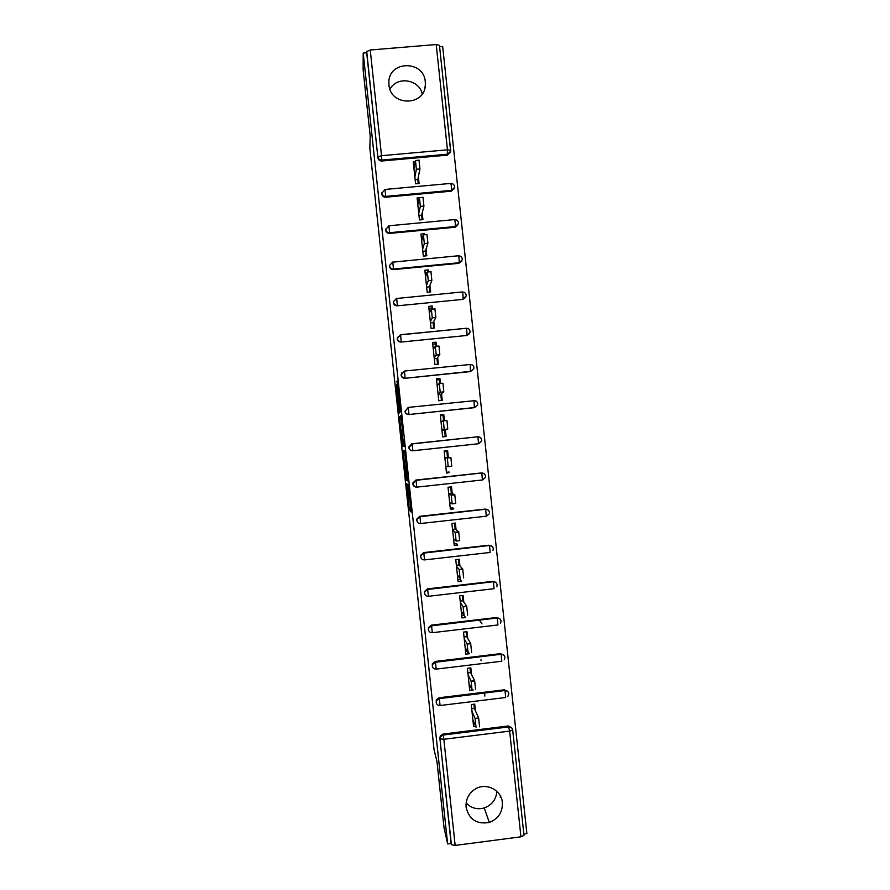 <?xml version="1.0" encoding="UTF-8"?>
<svg xmlns="http://www.w3.org/2000/svg" width="890" height="890" viewBox="0 0 890 890"><rect width="100%" height="100%" fill="white"/><g stroke="black" fill="none" stroke-linecap="round" stroke-linejoin="round"><path stroke-width="1.33" d="M406.608 483.637L409.433 510.103L411.102 512.006L408.221 484.638L409.1 496.03L407.386 484.093L408.054 494.951L406.608 483.637M388.941 84.895C390.287 106.266 424.619 106.477 425.342 85.184L425.298 81.802C423.929 59.986 388.641 60.476 388.852 82.37L388.941 84.895M466.104 807.185C469.063 819.545 476.806 824.618 489.311 822.416C498.333 818.856 502.694 812.225 502.361 802.535C501.459 789.552 485.295 781.932 474.57 789.463C468.44 793.813 465.615 799.721 466.104 807.185M466.138 802.925C471.144 808.142 477.174 809.822 484.238 807.953C491.925 805.072 496.142 799.543 496.865 791.355M396.551 384.825L399.109 413.183L400.4 411.692L400.233 409.378L397.118 380.976L399.832 408.855L398.898 409.667L396.551 384.825M447.637 843.943L444.054 827.9L436.945 761.351L434.053 749.725L369.851 148.296L370.195 136.048L363.12 69.776L363.209 53.055L447.637 843.943L451.119 843.486L451.408 844.71L439.849 737.988L451.119 843.486M403.081 450.429L406.218 480.055L407.787 480.934L404.538 450.307L403.081 450.429L404.538 450.273M402.369 444.533L399.51 416.954L400.811 415.586L402.325 429.002L402.08 433.875L404.116 446.302L402.68 446.658L402.369 444.533L403.96 444.366M415.163 179.702L417.811 179.469L418.255 183.585M418.99 215.491L421.637 215.246L422.116 219.708M422.806 251.28L425.453 251.036L425.976 255.842M428.524 271.94L428.301 269.892L427.701 272.017M426.633 287.081L429.28 286.825L429.837 291.987M432.495 309.13L432.173 306.038L431.672 309.208M430.46 322.892L433.107 322.625L433.697 328.132M436.478 346.321L436.033 342.183L435.321 343.284L435.655 346.399M434.287 358.703L436.934 358.436L437.569 364.288M440.45 383.512L439.894 378.35L439.148 379.096L439.627 383.601M438.114 394.526L440.761 394.248L441.429 400.455M444.422 420.714L443.765 414.518L442.975 414.918L443.598 420.803M441.952 430.359L444.599 430.081L445.3 436.634M446.802 450.774L447.514 457.404L444.867 457.694M450.674 486.964L451.341 493.249L448.705 493.538M454.545 523.153L455.179 529.094L452.532 529.383M458.417 559.354L459.006 564.95L456.359 565.25M462.277 595.555L462.845 600.806L460.197 601.117M466.149 631.767L466.672 636.673L464.035 636.984M470.02 667.99L470.51 672.551L467.862 672.862M484.872 696.091L484.583 693.366M481.101 660.825L480.978 659.746M440.383 415.741L443.031 415.463M446.446 472.457L449.094 472.167M512.684 730.045L523.976 835.399L520.95 836.823L455.168 845.411L451.408 844.71M473.892 704.224L474.348 708.429L471.7 708.752M523.821 834.008L526.88 833.607L442.664 46.469L439.593 46.725M363.209 53.055L366.691 52.766L366.713 51.498L370.24 49.996L436.2 44.533L439.449 45.301L450.651 150.232M475.649 726.362L473.614 726.618L471.255 704.546L474.715 704.124L475.438 710.854M450.385 152.234L447.303 155.149L381.777 161.012C379.641 160.99 378.35 159.933 377.916 157.841L366.713 51.498M366.691 52.766L377.916 157.841M439.849 737.988L440.372 735.719L442.964 734.061L508.368 725.962L511.984 728.131M454.2 188.491L451.163 191.205L385.637 197.213C383.501 197.191 382.211 196.134 381.777 194.042L381.788 193.23M457.994 224.803L455.024 227.262L389.497 233.414C387.361 233.403 386.082 232.346 385.648 230.254L385.682 229.264M461.743 261.171L458.873 263.329L393.369 269.614C391.233 269.614 389.942 268.558 389.509 266.466L389.586 265.287M465.437 297.616L462.733 299.407L397.24 305.837C395.104 305.837 393.814 304.781 393.38 302.7L393.502 301.343M469.008 334.139L466.594 335.497L401.101 342.06C398.965 342.06 397.685 341.015 397.252 338.923L397.485 337.254M473.892 367.481L473.836 368.616L473.914 367.448C473.491 365.523 472.256 364.544 470.198 364.488L470.454 371.586L404.972 378.295C402.836 378.295 401.557 377.26 401.112 375.168L401.868 372.599M473.958 400.556C476.061 400.567 477.329 401.59 477.763 403.659L477.785 403.659C477.363 401.746 476.128 400.756 474.07 400.711L474.314 407.687L408.844 414.529C406.708 414.54 405.417 413.505 404.983 411.414L408.243 407.409L474.07 400.711L408.243 407.409M481.534 441.218L478.553 443.743L412.871 450.763L412.126 443.765L477.808 436.779C479.933 436.768 481.212 437.802 481.646 439.894L481.534 441.218L481.657 439.894C481.245 437.969 479.999 436.979 477.93 436.945L478.553 443.743L412.715 450.785C410.579 450.796 409.289 449.762 408.855 447.67L411.536 443.888M477.874 436.823L478.898 437.001M414.595 486.663L412.738 483.103L415.841 480.066L481.301 472.957L483.504 473.458M417.521 522.219L416.62 519.282L419.713 516.322L485.161 509.08L487.865 509.948M421.037 558.052L420.514 555.46L423.584 552.601L489.033 545.203L492.07 546.427M424.764 594.075L424.419 591.605L427.456 588.88L492.893 581.337L495.841 582.449M428.557 630.22L428.335 627.728L431.327 625.158L496.765 617.482L499.98 618.928M432.395 666.443L432.284 663.806L435.21 661.448L500.625 653.638L504.029 655.363M436.245 702.7L436.278 699.818L439.082 697.749L504.497 689.794L508.023 691.764M471.567 674.631L470.843 667.889L467.372 668.312L469.731 690.373L473.202 689.961M467.695 638.408L466.972 631.678L463.501 632.078L465.859 654.139L469.33 653.727L468.296 651.847M463.824 602.196L463.1 595.466L459.641 595.866L461.988 617.916L465.459 617.515L464.469 615.98M459.952 565.984L459.229 559.254L455.769 559.654L458.116 581.704L461.587 581.303L460.631 580.113M456.08 529.784L455.368 523.064L451.897 523.442L454.256 545.492L457.716 545.103L456.804 544.257M452.22 493.594L451.497 486.875L448.026 487.253L450.385 509.291L453.856 508.902L452.966 508.413M448.349 457.416L447.626 450.685L444.155 451.063L446.513 473.102L449.139 472.568M443.765 414.518L440.294 414.874L442.653 436.912L446.113 436.545L445.401 429.814M439.894 378.35L436.423 378.706L438.781 400.734L442.252 400.367L441.529 393.647M436.033 342.183L432.562 342.539L434.921 364.555L438.392 364.21L437.669 357.491M432.173 306.038L428.702 306.382L431.049 328.399L434.52 328.054L433.808 321.334M428.301 269.892L424.83 270.226L427.189 292.243L430.66 291.909L429.937 285.189M424.552 234.76L424.441 233.759L420.97 234.081L423.329 256.098L426.8 255.764L426.076 249.044M419.379 197.747L417.11 197.947L419.457 219.952L422.939 219.63L422.216 212.91M415.23 161.646L413.249 161.824L415.597 183.818L419.079 183.507L418.356 176.787M481.98 623.846L479.265 620.096M424.441 233.759L424.152 234.793M389.965 89.278C396.74 75.895 418.99 79.11 422.249 93.895M405.807 475.638L406.018 477.174L407.353 477.774L407.253 476.239L405.985 466.171L404.995 465.67L405.807 475.638M401.357 431.984L402.591 443.565L401.357 431.984M500.558 796.35L500.191 797.206M472.89 719.877L476.028 727.252L475.082 718.419L478.642 717.974L479.588 726.819M474.314 723.236L473.257 723.37M478.642 717.974L474.348 708.429M475.082 718.419L471.967 711.288M469.019 683.642L472.045 689.995L471.099 681.162L474.659 680.728L475.605 689.561M470.766 687.314L469.43 687.481M474.659 680.728L470.51 672.551M471.099 681.162L468.096 675.043M465.147 647.408L468.062 652.748L467.117 643.915L470.676 643.492L471.622 652.326M467.317 651.38L465.592 651.591M470.676 643.492L466.672 636.673M467.117 643.915L464.224 638.82M461.276 611.185L464.079 615.513L463.134 606.68L466.705 606.268L467.639 615.09M464.035 615.446L461.754 615.713M466.705 606.268L462.845 600.806M463.134 606.68L460.353 602.597M457.404 574.973L460.097 578.277L459.151 569.444L462.722 569.044L463.668 577.866M460.575 579.546L457.927 579.846M462.722 569.044L459.006 564.95M459.151 569.444L456.481 566.385M453.533 538.761L456.125 541.053L455.179 532.231L458.739 531.831L459.685 540.653L456.17 541.053M456.737 543.69L454.089 543.979M458.739 531.831L455.179 529.094M455.179 532.231L452.621 530.173M449.661 502.561L452.142 503.84L451.197 495.007L454.768 494.618L455.713 503.44L452.176 503.84M448.048 487.453L450.696 487.164M452.91 507.834L450.262 508.134M454.768 494.618L451.341 493.249M451.197 495.007L448.749 493.972M447.225 457.805L450.918 457.638L451.731 466.249L448.171 466.627L447.347 458.027L444.878 457.783M444.221 451.608L446.869 451.319M449.072 472L446.424 472.279M446.847 451.186L444.199 451.441L446.847 451.13M444.21 451.575L446.858 451.286M450.796 457.427L447.514 457.404M448.171 466.627L445.801 466.371M443.264 420.603L446.947 420.447L447.759 429.058L444.599 430.081M447.759 429.058L444.188 429.436L443.376 420.825L441.017 421.604M440.394 415.775L443.031 415.497M445.245 436.167L442.597 436.445M445.256 436.278L442.608 436.556M444.188 429.436L441.93 430.182M439.304 383.412L442.986 383.256L443.787 391.867L440.761 394.248M443.787 391.867L440.216 392.245L439.271 383.423L437.146 385.426M436.556 379.941L439.204 379.674M441.418 400.333L438.77 400.611M440.216 392.245L438.058 394.003M435.355 346.232L439.015 346.065L439.816 354.698L436.934 358.436M439.816 354.698L436.245 355.054L435.299 346.243L433.285 349.258M432.729 344.13L435.377 343.863M436.245 355.054L434.198 357.836M434.899 308.719L435.833 317.53L433.107 322.625M435.833 317.53L432.273 317.886L431.327 309.064L429.414 313.102M428.902 308.318L431.55 308.051M432.273 317.886L430.337 321.679M430.927 271.561L431.861 280.372L429.28 286.825M431.861 280.372L428.301 280.717L427.356 271.906L425.553 276.946M425.075 272.507L427.211 272.307M428.301 280.717L426.466 285.523M426.955 234.415L427.901 243.226L425.453 251.036M427.901 243.226L424.33 243.56L423.384 234.749L421.693 240.801M421.248 236.718L422.872 236.562M424.33 243.56L422.605 249.378M422.984 197.268L423.929 206.08L421.637 215.246M423.929 206.08L420.358 206.413L419.413 197.602L417.833 204.667M417.432 200.929L418.689 200.806M420.358 206.413L418.745 213.233M419.012 160.144L419.958 168.944L417.811 179.469M419.958 168.944L416.387 169.267L415.441 160.456L413.972 168.544M413.605 165.139L414.607 165.051M416.387 169.267L414.885 177.11M520.95 836.823L509.647 731.113L443.843 739.279L455.168 845.411M442.964 734.061L443.22 734.94L508.835 726.807C510.949 726.763 512.228 727.775 512.662 729.867L509.647 731.113L508.368 725.962M523.976 835.399L512.696 729.978C512.262 727.953 510.994 726.93 508.869 726.896L443.242 735.029L443.843 739.279L440.105 738.878L440.628 736.609L443.22 734.94L440.628 736.609L440.372 735.719M370.24 49.996L381.521 155.694L447.459 149.82L436.2 44.533M447.303 155.149L447.459 149.82L450.674 150.299L450.663 151.211L447.581 154.204L381.832 160.078L381.777 161.012M377.961 156.896L381.521 155.694L381.832 160.078C379.696 160.055 378.406 158.998 377.961 156.896M507.912 696.325L508.813 693.688C508.39 691.686 507.122 690.673 505.008 690.64L505.698 697.504L440.138 705.514M508.791 693.599C508.346 691.508 507.066 690.484 504.953 690.529L439.36 698.628L436.512 700.586L436.211 702.444C436.656 704.546 437.936 705.57 440.083 705.525L439.326 698.517L504.953 690.529L504.497 689.794M439.082 697.749L439.326 698.517L436.512 700.586L436.278 699.818M504.274 659.746L504.93 657.41C504.508 655.429 503.239 654.417 501.137 654.384L501.815 661.226L436.245 669.102M435.21 661.448L435.444 662.104L501.07 654.261L500.625 653.638M500.569 623.223L501.048 621.142C500.625 619.173 499.368 618.172 497.265 618.138L497.933 624.969L432.351 632.69M431.327 625.158L497.187 617.994L496.765 617.482M496.809 586.744L497.176 584.875C496.753 582.917 495.496 581.927 493.405 581.882L494.061 588.702L428.457 596.289M427.456 588.88L492.893 581.337M493.016 550.309L493.294 548.618C492.871 546.671 491.625 545.681 489.533 545.648L490.179 552.456L424.552 559.899C422.394 559.921 421.103 558.887 420.659 556.795L420.703 555.772L423.785 552.901L489.033 545.203M423.584 552.601L420.514 555.46M420.647 523.509L419.958 516.69L485.562 509.236C487.676 509.214 488.955 510.248 489.4 512.34L489.411 512.362C488.999 510.426 487.742 509.447 485.662 509.403L486.307 516.211L420.659 523.509C418.5 523.531 417.21 522.497 416.776 520.405L416.798 519.482L419.902 516.511L485.161 509.08M419.713 516.322L416.62 519.282M485.517 476.128L485.373 477.552L485.54 476.128C485.117 474.192 483.871 473.213 481.801 473.168L482.425 479.977L416.765 487.13C414.618 487.153 413.327 486.118 412.893 484.015L416.008 480.133L481.301 472.957M415.841 480.066L412.738 483.103M477.808 436.779L412.192 443.932L409.011 447.637C409.445 449.739 410.735 450.774 412.871 450.763L412.715 450.785M477.685 404.906L474.67 407.531L408.844 414.529M473.836 368.616L470.799 371.319L404.972 378.295M404.383 371.052L470.198 364.488L404.36 371.052L401.245 374.901C401.679 377.004 402.97 378.05 405.117 378.05L404.438 371.208L401.112 374.523M466.594 335.497L401.101 342.06M400.433 334.851L466.338 328.276L400.489 334.707L397.363 338.556C397.797 340.647 399.087 341.693 401.234 341.693L400.556 334.84L397.229 338.334M462.733 299.407L397.24 305.837M396.573 298.495L393.469 301.643L396.606 298.373M458.873 263.329L459.184 262.728L393.469 269.025L393.369 269.614M392.713 262.149L389.586 265.342L392.724 262.038M455.024 227.262L455.313 226.538L389.598 232.702L389.497 233.414M388.841 225.793L385.726 229.542C386.16 231.634 387.45 232.691 389.598 232.702L388.93 225.793L454.568 219.585M451.163 191.205L451.441 190.371L385.715 196.39L385.637 197.213M384.97 189.459L381.843 193.219C382.277 195.311 383.568 196.367 385.715 196.39L385.047 189.448L450.696 183.418M432.329 666.02C432.763 668.123 434.053 669.147 436.189 669.102L435.444 662.104L432.507 664.463L432.329 666.02M504.908 657.332C504.474 655.24 503.195 654.217 501.07 654.261L435.477 662.238L432.507 664.463L432.284 663.806M428.435 629.608C428.869 631.7 430.159 632.734 432.306 632.69L431.55 625.692L428.546 628.273L428.435 629.608M501.026 621.075C500.592 618.984 499.312 617.96 497.187 617.994L431.594 625.837L428.546 628.273L428.335 627.728M424.552 593.196C424.986 595.288 426.277 596.322 428.413 596.289L427.667 589.291L424.619 592.028L424.552 593.196M497.154 584.819C496.709 582.727 495.43 581.704 493.316 581.737L427.723 589.447L424.419 591.605M493.271 548.574C492.838 546.482 491.558 545.459 489.433 545.481L423.84 553.068L424.53 559.899M489.2 513.919L486.341 516.2M485.517 476.117C485.083 474.025 483.804 472.991 481.679 473.002L416.075 480.311L416.765 487.13M485.373 477.552L482.425 479.977M408.855 446.914L412.126 443.765M405.128 411.269C405.562 413.361 406.852 414.406 408.988 414.395L408.321 407.564L405.128 411.269M466.872 331.258L466.927 335.107L469.976 332.348L470.031 331.236C469.62 329.311 468.385 328.321 466.338 328.276L466.872 331.258M470.02 331.28L469.976 332.348M393.369 302.133L393.48 302.211C393.914 304.302 395.205 305.359 397.352 305.359L396.684 298.484L462.311 291.953M462.989 294.957L463.056 298.918L466.115 296.092L466.16 295.035C465.748 293.099 464.513 292.109 462.466 292.065L462.989 294.957M466.149 295.091L466.115 296.092M389.497 265.943L389.598 265.865C390.043 267.968 391.333 269.014 393.469 269.025L392.801 262.138L458.439 255.764M459.107 258.656L459.184 262.728L462.255 259.847L462.288 258.834C461.877 256.899 460.642 255.908 458.606 255.853L459.107 258.656M462.277 258.912L462.255 259.847M455.224 222.367L455.313 226.538L458.395 223.624L458.417 222.656C458.005 220.709 456.77 219.708 454.734 219.652L455.224 222.367M458.417 222.734L458.395 223.624M451.341 186.088L451.441 190.371L454.534 187.412L454.545 186.466C454.134 184.519 452.899 183.507 450.874 183.451L451.341 186.088M454.545 186.577L454.534 187.412M410.98 510.026L409.456 510.193M410.735 507.767L409.144 507.945M407.753 479.988L406.252 480.144M407.353 477.774L405.94 477.952M404.828 452.42L403.237 452.587M406.229 465.537L404.995 465.67M401.257 419.001L399.666 419.168M401.012 416.787L399.51 416.954M403.815 443.309L403.181 443.376M403.838 443.443L402.591 443.565M403.826 443.365L402.914 443.465M400.266 409.767L398.998 409.901M398.72 395.205L398.064 395.271M397.53 384.113L396.873 384.18M397.274 381.788L396.706 381.843M400.378 410.946L398.809 411.113M424.786 88.422L425.342 85.184M484.238 807.953L489.311 822.416M450.663 151.211L439.449 45.301M385.626 229.765L385.704 229.042M381.766 193.575L381.821 192.752M410.969 509.926L409.433 510.103M407.742 479.888L406.218 480.055M403.348 446.491L402.647 446.569M475.127 718.553L478.698 718.119M471.155 681.328L474.726 680.894M467.194 644.104L470.754 643.681M463.223 606.88L466.794 606.468M459.251 569.656L462.822 569.255M455.28 532.442L458.851 532.042M451.319 495.229L454.89 494.84M447.347 458.027L450.918 457.638M443.376 420.825L446.947 420.447M439.415 383.623L442.986 383.256M435.444 346.421L439.015 346.065M431.472 309.231L435.054 308.875M427.512 272.04L431.083 271.695M423.54 234.849L427.122 234.515M419.579 197.669L423.151 197.335M415.608 160.489L419.19 160.167"/></g></svg>
